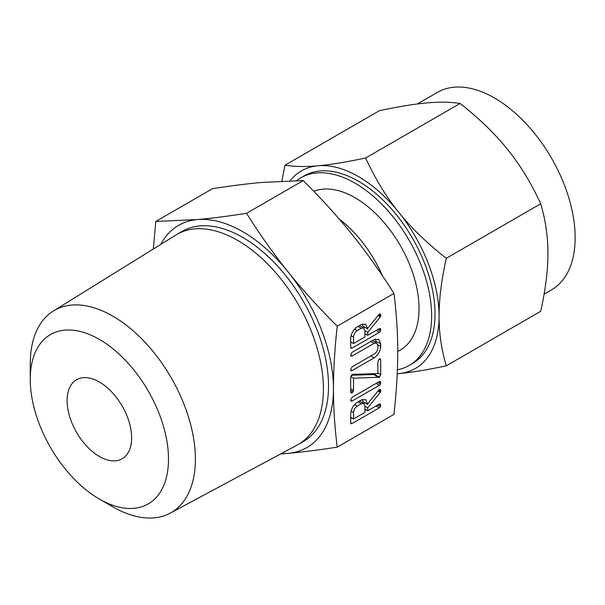 <?xml version="1.0" encoding="UTF-8"?>
<svg xmlns="http://www.w3.org/2000/svg" width="605" height="605" viewBox="0 0 605 605"><rect width="100%" height="100%" fill="white"/><g stroke="black" fill="none" stroke-linecap="round" stroke-linejoin="round"><path stroke-width="0.91" d="M350.582 400.276L352.042 397.326L379.365 381.551L380.462 381.551L380.515 384.077L379.365 385.302L352.042 401.077L350.953 401.092L350.582 400.276M352.322 374.389L377.875 373.55L377.875 361.805L379.297 358.833L380.258 358.833L380.719 360.164L380.719 374.737L379.494 377.202L353.524 378.223L353.524 390.437L352.102 392.94L351.021 392.963L350.681 392.078L350.681 377.505L352.322 374.389M350.582 355.286L352.034 352.337L374.026 339.639L378.715 339.292L380.719 343.958L380.719 346.363C380.28 351.278 378.049 355.127 374.026 357.918L352.034 370.615L350.953 370.631L350.582 369.814L352.042 366.864L374.087 354.137C376.272 352.723 377.535 350.688 377.875 348.019L377.875 345.591L376.726 343.058L374.087 343.353L352.042 356.08L350.953 356.103L350.582 355.286M361.253 324.522L365.7 324.189L367.734 328.908L367.734 328.281L378.579 314.827L379.35 314.071L380.401 314.139L380.825 315.417L380.273 316.891L367.734 332.364L367.734 335.306L379.327 328.613L380.447 328.583L380.507 331.116L379.373 332.342L352.14 348.064L351.044 348.276L350.681 347.232L350.681 338.8C350.945 333.847 353.108 329.869 357.184 326.866L361.253 324.522M337.227 447.14L393.976 414.38C396.509 391.284 397.765 370.396 397.735 351.732C397.765 333.121 396.509 313.685 393.976 293.425L337.227 326.186C334.694 349.282 333.438 370.169 333.468 388.833C333.438 407.445 334.694 426.88 337.227 447.14C318.464 450.052 302.092 452.132 288.109 453.364L280.561 453.984M361.253 399.981L365.7 399.648L367.734 404.367L367.734 403.739L378.579 390.286L379.35 389.529L380.401 389.597L380.825 390.875L380.273 392.35L367.734 407.823L367.734 410.765L379.327 404.072L380.447 404.042L380.507 406.575L379.373 407.8L352.14 423.523L351.044 423.734L350.681 422.691L350.681 414.259C350.945 409.305 353.108 405.327 357.184 402.325L361.253 399.981M281.378 453.546A128.29 74.067 -120 0 0 288.109 453.364A128.29 74.067 -120 0 0 333.468 388.833A128.29 74.067 -120 0 0 288.109 271.932A128.29 74.067 -120 0 0 242.749 231.707A128.29 74.067 -120 0 0 197.389 219.554A128.29 74.067 -120 0 0 160.673 244.465M153.307 249.033L155.795 221.438L197.389 219.554C211.311 218.322 227.684 216.25 246.507 213.331C260.203 234.982 274.073 254.516 288.109 271.932C302.031 289.296 318.404 307.378 337.227 326.186M30.25 379.327L30.25 363.809A116.765 67.412 60 0 1 53.384 310.985L175.889 235.027A121.295 70.029 60 0 1 176.985 234.369L182.105 231.412A121.295 70.029 60 0 1 242.749 237.425A121.295 70.029 60 0 1 321.989 344.305A121.295 70.029 60 0 1 303.4 441.506L298.28 444.463A121.295 70.029 60 0 1 297.168 445.076L170.126 513.191A116.765 67.412 60 0 1 112.817 506.816L99.379 499.057A97.76 56.439 -120 0 0 168.5 459.15A97.76 56.439 -120 0 0 99.379 339.413A97.76 56.439 -120 0 0 30.25 379.327A97.76 56.439 -120 0 0 99.379 499.057L112.817 506.816M393.976 293.425C380.28 271.774 366.418 252.24 352.375 234.823C338.46 217.46 322.087 199.378 303.256 180.57L261.662 182.453C247.74 183.678 231.367 185.758 212.544 188.669L155.795 221.438M303.256 180.57L246.507 213.331M176.985 234.369A121.295 70.029 60 0 1 237.629 240.382A121.295 70.029 60 0 1 316.869 347.262A121.295 70.029 60 0 1 298.28 444.463M53.384 310.985A116.765 67.412 60 0 1 112.817 316.135A116.765 67.412 60 0 1 189.38 419.999A116.765 67.412 60 0 1 170.126 513.191M99.379 456.48A45.617 26.333 60 0 1 69.575 416.285A45.617 26.333 60 0 1 76.57 379.728A45.617 26.333 60 0 1 99.379 381.989A45.617 26.333 60 0 1 129.175 422.192A45.617 26.333 60 0 1 122.187 458.741A45.617 26.333 60 0 1 99.379 456.48M339.299 219.139A90.516 52.264 60 0 1 382.511 275.857M397.735 351.505L400.283 350.03A90.516 52.264 -120 0 0 414.16 277.498A90.516 52.264 -120 0 0 355.022 197.729A90.516 52.264 -120 0 0 313.806 191.301M397.387 369.799A108.34 62.549 -120 0 0 409.192 365.465A108.34 62.549 -120 0 0 425.799 278.648A108.34 62.549 -120 0 0 355.022 183.186A108.34 62.549 -120 0 0 300.851 177.817A108.34 62.549 -120 0 0 296.7 180.615M300.851 177.817L304.255 175.851A108.34 62.549 60 0 1 358.425 181.22A108.34 62.549 60 0 1 429.202 276.689A108.34 62.549 60 0 1 412.595 363.499L409.192 365.465M397.22 373.701A114.043 65.839 -120 0 0 398.74 373.595L397.22 373.724M544.084 294.166L551.518 289.871A114.043 65.839 -120 0 0 569.002 198.493A114.043 65.839 -120 0 0 494.504 98.002A114.043 65.839 -120 0 0 437.483 92.353L417.374 103.962M446.263 365.828C426.986 369.92 411.15 372.506 398.74 373.595A114.043 65.839 -120 0 0 439.064 316.233C439.011 332.788 441.416 349.319 446.263 365.828L540.719 311.295C545.574 289.266 547.971 269.959 547.926 253.382C547.971 236.827 545.574 220.288 540.719 203.779C531.152 183.035 520.111 164.931 507.603 149.465C495.261 134.015 479.417 118.686 460.08 103.47C450.513 101.95 439.472 101.769 426.964 102.911C414.622 103.992 398.778 106.578 379.448 110.67L284.993 165.203C294.559 166.715 305.601 166.904 318.109 165.762A114.043 65.839 -120 0 0 290.12 180.751M446.263 258.312C441.416 280.349 439.011 299.656 439.064 316.233A114.043 65.839 -120 0 0 398.74 212.317A114.043 65.839 -120 0 0 358.425 176.562A114.043 65.839 -120 0 0 318.109 165.762C330.451 164.681 346.294 162.095 365.624 158.003C375.198 178.747 386.24 196.852 398.74 212.317C411.09 227.767 426.933 243.097 446.263 258.312L540.719 203.779M281.847 181.061L284.993 165.203M365.624 158.003L460.08 103.47M362.478 323.955L362.69 325.997L367.734 328.908M378.987 314.358L380.825 315.417M378.412 315.024L380.658 316.317M377.981 315.56L380.273 316.891M364.603 327.101L363.817 328.069M364.891 330.723L367.734 332.364M364.891 333.665L367.734 335.306M378.995 328.802L380.825 329.861M377.747 329.528L380.507 331.116M376.121 330.466L379.373 332.342M365.942 334.27L364.891 334.875M351.732 342.475L350.681 343.08M350.681 347.225L352.14 348.064M353.524 343.511L364.891 336.947L364.891 330.595L363.703 328.001L361.253 328.273L357.184 330.617C354.931 332.228 353.713 334.406 353.524 337.151L353.524 343.511L350.681 341.87M351.066 335.73L353.524 337.151M354.553 329.097L357.184 330.617M358.001 326.397L361.253 328.273M375.463 338.997L375.682 341.046L380.719 343.958M375.682 341.046L375.682 342.46M377.792 344.676L380.719 346.363M370.782 356.043L374.026 357.918M350.582 369.776L352.034 370.615M370.842 341.485L374.087 343.353M350.582 355.241L352.042 356.08M378.942 359.136L380.719 360.164M377.875 373.096L380.719 374.737M375.183 373.64L374.457 374.291L379.494 377.202M374.457 374.291L379.123 377.391M374.079 374.487L378.896 377.459M373.852 374.548L378.662 377.444M373.618 374.533L351.225 375.229M350.741 376.613L353.524 378.223M350.681 388.796L353.524 390.437M350.681 390.52L353.116 391.919M350.688 392.123L352.102 392.94M378.995 381.763L380.825 382.821M377.754 382.481L380.515 384.077M376.113 383.426L379.365 385.302M350.582 400.238L352.042 401.077M362.478 399.413L362.69 401.455L367.734 404.367M378.987 389.817L380.825 390.875M378.412 390.482L380.658 391.775M377.981 391.019L380.273 392.35M364.603 402.559L363.817 403.527M364.891 406.182L367.734 407.823M364.891 409.124L367.734 410.765M378.995 404.261L380.825 405.32M377.747 404.987L380.507 406.575M376.121 405.925L379.373 407.8M365.942 409.729L364.891 410.334M351.732 417.934L350.681 418.539M350.681 422.683L352.14 423.523M353.524 418.97L364.891 412.406L364.891 406.053L363.703 403.459L361.253 403.732L357.184 406.076C354.931 407.687 353.713 409.865 353.524 412.61L353.524 418.97L350.681 417.329M351.066 411.188L353.524 412.61M354.553 404.556L357.184 406.076M358.001 401.856L361.253 403.732M363.703 328.001L359.461 325.55M376.726 343.058L372.415 340.57M363.703 403.459L359.461 401.009"/></g></svg>
